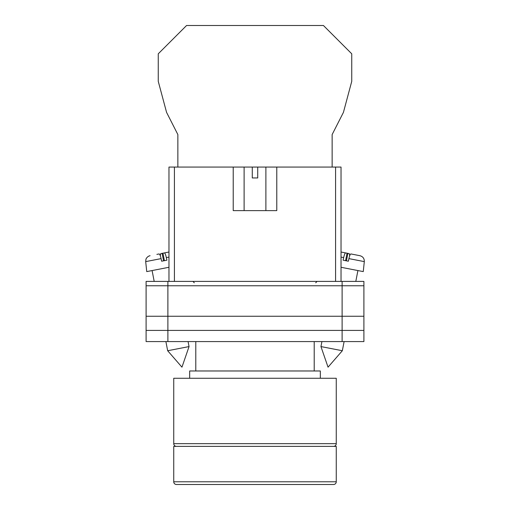 <?xml version="1.0" encoding="UTF-8"?>
<svg xmlns="http://www.w3.org/2000/svg" width="510" height="510" viewBox="0 0 510 510"><rect width="100%" height="100%" fill="white"/><g stroke="black" fill="none" stroke-linecap="round" stroke-linejoin="round"><path stroke-width="0.76" d="M146.102 285.766L146.102 341.572L146.102 281.405L167.886 281.405L167.886 341.572L363.898 341.572L363.898 285.766L146.102 285.766L146.102 341.572L167.886 341.572M363.898 285.766L363.898 281.405L167.886 281.405M342.114 281.405L342.114 330.41L146.102 330.41L146.102 341.572M342.114 341.572L342.114 330.41L363.898 330.41M146.102 316.257L363.898 316.257M320.949 346.577L328.045 367.168L342.331 350.733L320.949 346.577L321.925 341.572M341.031 267.278L363.26 271.601L364.306 261.617L348.904 258.621C349.599 255.612 350.268 254.05 350.893 253.942L359.933 255.701C362.916 256.543 364.376 258.519 364.306 261.617M348.904 258.621L348.356 261.216L345.691 260.699L343.109 260.196L343.657 257.601L341.031 257.091M345.589 260.68L347.042 253.196L345.646 252.922C345.015 253.03 344.352 254.592 343.657 257.601M349.694 255.771L349.267 253.629L344.39 252.679M341.031 252.023L345.646 252.922M346.424 260.839L347.877 253.355M189.051 346.577L181.955 367.168L167.669 350.733L189.051 346.577L188.075 341.572M168.969 267.278L146.74 271.601L145.694 261.617L161.096 258.621C160.401 255.612 159.732 254.05 159.107 253.942L156.876 254.375M161.096 258.621L161.644 261.216L164.309 260.699L166.891 260.196L166.343 257.601L168.969 257.091M164.411 260.68L162.958 253.196L164.354 252.922C164.985 253.03 165.648 254.592 166.343 257.601M160.306 255.771L160.733 253.629L168.969 252.023L164.354 252.922M163.576 260.839L162.123 253.355M332.144 167.063L332.144 134.557L343.428 112.385L351.747 81.345L351.747 53.811L323.429 25.5L186.571 25.5L158.253 53.811L158.253 81.345L166.572 112.385L177.856 134.557L177.856 167.063M333.54 446.384A2.722 2.722 0 0 0 336.262 443.662L336.262 378.273L173.738 378.273L173.738 443.662L336.262 443.662M176.46 446.384A2.722 2.722 0 0 1 173.738 443.662M320.337 378.273L320.337 370.974L189.663 370.974L189.663 378.273M314.211 370.974L314.211 341.572M195.789 370.974L195.789 341.572M324.424 484.5L185.576 484.5M173.738 481.778A2.722 2.722 0 0 0 176.46 484.5L333.54 484.5A2.722 2.722 0 0 0 336.262 481.778L336.262 446.384L173.738 446.384L173.738 481.778L336.262 481.778M233.223 167.063L252.278 167.063L252.278 177.958L257.722 177.958L257.722 167.063L276.777 167.063L276.777 210.624L233.223 210.624L233.223 167.063L174.414 167.063L174.414 281.405M335.586 281.405L335.586 167.063L276.777 167.063M168.969 281.405L168.969 167.063L174.414 167.063M252.278 167.063L257.722 167.063M335.586 167.063L341.031 167.063L341.031 281.405M315.709 282.769L317.073 281.405M194.291 282.769L192.927 281.405M342.331 350.733L344.11 341.572M355.808 281.405L357.912 270.561M167.669 350.733L165.89 341.572M154.192 281.405L152.088 270.561M145.694 261.617L145.949 259.303C145.701 259.558 146.925 256.345 150.067 255.701M265.888 167.063L265.888 210.624M244.112 167.063L244.112 210.624"/></g></svg>
